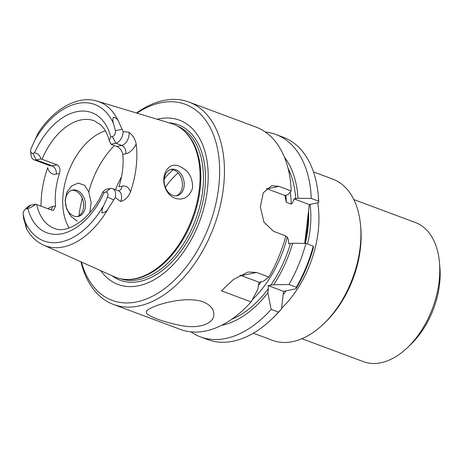 <?xml version="1.0" encoding="UTF-8"?>
<svg xmlns="http://www.w3.org/2000/svg" width="463" height="463" viewBox="0 0 463 463"><rect width="100%" height="100%" fill="white"/><g stroke="black" fill="none" stroke-linecap="round" stroke-linejoin="round"><path stroke-width="0.69" d="M318.787 202.586L318.619 201.174A108.001 66.938 -69.5 0 0 318.203 194.83L318.411 197.116A104.626 64.843 -69.5 0 1 318.787 202.586L309.319 204.571L304.689 243.376M190.895 331.844A108.001 66.938 -69.5 0 0 200.438 336.885L207.783 339.622A108.001 66.938 -69.5 0 0 271.903 318.978L273.564 317.386A104.626 64.843 -69.5 0 0 281.469 309.018L283.576 291.372L295.967 288.773A104.626 64.843 -69.5 0 0 313.428 247.537L313.26 246.131L305.916 243.388L292.651 243.22L288.617 243.804C288.785 241.31 288.351 239.047 287.303 237.021L285.717 236.431M41.028 206.145A78.369 48.569 110.5 0 1 47.683 167.623A16.066 9.954 110.5 0 0 56.289 174.111A6.748 4.931 78.1 0 0 52.093 165.835A9.318 5.776 110.5 0 1 49.894 165.702L34.013 159.776A9.318 5.776 110.5 0 1 30.998 154.81L30.662 151.152A3.912 2.425 110.5 0 1 31.166 148.368L38.128 133.066C53.922 108.707 77.923 95.06 97.23 101.148L171.31 123.517A81.801 50.698 110.5 0 1 182.613 129.64A81.801 50.698 110.5 0 1 194.263 212.326A81.801 50.698 110.5 0 1 135.341 278.628A81.801 50.698 110.5 0 1 126.74 279.461A81.801 50.698 110.5 0 1 114.187 276.689L43.545 245.089A76.875 47.643 -69.5 0 0 63.431 246.912A76.875 47.643 -69.5 0 0 108.319 208.5L115.287 197.487L120.704 201.527A9.318 5.776 -69.5 0 0 118.528 190.843L112.573 188.62A9.318 5.776 110.5 0 1 115.287 197.487M47.961 208.732A16.066 9.954 110.5 0 1 52.423 206.539L55.601 205.873A57.377 35.558 110.5 0 1 59.467 173.446L56.289 174.111M120.704 201.527C125.16 200.201 128.413 197.001 130.468 191.913A77.691 48.152 -69.5 0 0 136.18 144.016C135.289 139.311 132.887 135.37 128.974 132.181L123.141 131.637A9.318 5.776 110.5 0 1 115.773 143.212L110.975 144.219L111.867 144.612L116.832 146.464L121.728 145.434A9.318 5.776 -69.5 0 0 128.974 132.181M130.468 191.913A16.066 9.954 -69.5 0 0 122.058 186.138L118.887 186.803A57.377 35.558 -69.5 0 0 122.753 154.376C122.035 150.654 120.062 148.015 116.832 146.464M59.467 173.446C60.618 169.325 59.796 166.448 56.99 164.811L41.004 158.907C39.685 155.082 37.509 153.097 34.482 152.952L32.856 153.294A3.912 2.425 110.5 0 1 30.662 151.152M123.141 131.637L118.667 121.694C117.654 119.194 115.854 117.735 113.267 117.324C112.642 119.558 112.775 121.781 113.666 124.003L115.391 130.693A3.912 2.425 110.5 0 1 112.411 136.597L110.784 136.938L109.21 140.526L110.975 144.219M41.004 158.907L36.212 159.914A9.318 5.776 110.5 0 1 34.013 159.776M23.15 214.149L23.682 218.814L26.715 228.618L23.254 214.751A3.912 2.425 110.5 0 1 23.15 214.149A3.912 2.425 110.5 0 1 24.828 209.646A3.912 2.425 110.5 0 1 26.229 208.842L27.861 208.5C31.004 207.557 33.591 206.116 35.605 204.183L30.813 205.19A9.318 5.776 110.5 0 0 27.479 207.1L24.828 209.646M105.79 192.145L110.373 188.487L105.576 189.494L102.757 192.047L104.158 192.486L105.79 192.145A3.912 2.425 110.5 0 1 107.474 197.07L104.025 204.843C102.543 207.401 101.837 210.08 101.906 212.882C104.557 212.754 106.693 211.29 108.319 208.5M110.373 188.487A9.318 5.776 110.5 0 1 112.573 188.62M71.782 190.287A13.502 9.862 -101.9 0 1 75.185 190.785A13.502 9.862 -101.9 0 1 83.635 203.87A13.502 9.862 -101.9 0 1 77.304 216.603M172.653 195.374A13.502 9.862 78.1 0 0 176.959 195.745A13.502 9.862 78.1 0 0 184.21 183.389A13.502 9.862 78.1 0 0 175.714 169.689A13.502 9.862 78.1 0 0 171.408 169.319A13.502 9.862 78.1 0 0 164.157 181.675A13.502 9.862 78.1 0 0 172.653 195.374M165.951 189.46C167.976 193.667 170.835 196.555 174.522 198.112C183.116 200.797 189.13 197.487 192.562 188.175C192.886 177.804 188.696 170.61 179.991 166.587C168.798 160.372 159.353 175.622 165.951 189.46M25.633 225.851L26.715 229.15C30.957 236.587 36.565 241.9 43.545 245.089M126.74 279.461L127.823 279.484A81.436 50.473 -69.5 0 0 192.915 218.814A81.436 50.473 -69.5 0 0 183.446 130.334L182.613 129.64M80.961 261.826A108.001 66.938 -69.5 0 0 113.481 304.457L180.379 329.407A108.001 66.938 -69.5 0 0 251.108 301.899L221.43 290.828L233.317 279.588L247.96 272.03L256.595 272.441L268.91 277.03L263.707 281.076L259.315 282.326L241.373 275.635A23.625 17.264 78.1 0 0 239.909 275.172M259.315 282.326L258.423 284.948L257.92 289.161L251.108 301.899M268.91 277.03A108.001 66.938 -69.5 0 0 285.856 235.91L273.552 231.321L263.939 222.13L260.362 206.949L263.285 192.741L271.706 185.663L278.911 186.369L291.215 190.953L288.084 194.564L284.948 195.484L267.128 188.84A23.625 17.264 78.1 0 0 266.312 188.563M89.776 212.754L91.165 202.539L88.74 191.995L84.7 185.339L78.253 183.093L71.62 185.976L66.898 192.284L65.133 200.404L66.649 208.958L71.07 216.493L77.362 221.146M121.48 176.872A57.377 35.558 -69.5 0 0 115.49 189.714M283.576 291.372L268.129 285.613L273.633 284.78A96.067 59.542 -69.5 0 0 292.651 243.22M221.644 325.315A96.067 59.542 -69.5 0 0 267.846 292.865L268.349 288.646L268.129 285.613M309.319 204.571L293.976 198.853L298.01 198.268A96.067 59.542 -69.5 0 0 284.369 157.125M318.619 201.174L311.275 198.436L298.01 198.268M267.846 292.865L271.168 309.377L278.512 312.114L281.469 309.018M295.967 288.773L296.314 287.251L288.97 284.514L273.633 284.78M55.601 205.873L53.552 210.3L51.59 210.08L35.605 204.183M293.976 198.853C293.559 201.255 292.645 203.014 291.227 204.119L286.261 202.267A89.44 55.433 -69.5 0 0 285.868 195.033M284.948 195.484L286.261 202.267M170.534 169.562A13.502 9.862 -101.9 0 1 173.938 170.06A13.502 9.862 -101.9 0 1 182.387 183.145A13.502 9.862 -101.9 0 1 176.056 195.872M73.901 216.099A13.502 9.862 78.1 0 0 78.206 216.47A13.502 9.862 78.1 0 0 85.088 201.231A13.502 9.862 78.1 0 0 72.662 190.044A13.502 9.862 78.1 0 0 65.41 202.4A13.502 9.862 78.1 0 0 73.901 216.099M105.396 130.867A57.377 35.558 -69.5 0 0 68.275 172.329A57.377 35.558 -69.5 0 0 69.184 227.975M296.314 287.251A108.001 66.938 -69.5 0 0 313.26 246.131M288.97 284.514A108.001 66.938 -69.5 0 0 305.916 243.388M271.903 318.978A108.001 66.938 -69.5 0 0 278.512 312.114M200.438 336.885A108.001 66.938 -69.5 0 0 271.168 309.377M311.275 198.436A108.001 66.938 -69.5 0 0 275.919 134.501A108.001 66.938 -69.5 0 0 265.403 132.059M318.203 194.83A108.001 66.938 -69.5 0 0 283.258 137.239L275.919 134.501M173.174 169.817A57.377 35.558 -69.5 0 0 164.243 178.926M291.215 190.953A108.001 66.938 -69.5 0 0 255.86 127.018L188.956 102.068A108.001 66.938 -69.5 0 0 163.468 100.512A108.001 66.938 -69.5 0 0 136.469 112.995M113.481 304.457A108.001 66.938 -69.5 0 0 213.935 226.65A108.001 66.938 -69.5 0 0 188.956 102.068M203.072 301.859C210.3 304.874 213.894 309.058 213.854 314.406C214.033 323.857 198.691 329.054 181.519 325.593C163.098 322.115 145.66 315.598 146.395 312.097C145.15 307.536 183.348 294.7 203.072 301.859M100.726 270.664A87.686 54.345 -69.5 0 0 199.264 222.367A87.686 54.345 -69.5 0 0 158.682 118.916A87.686 54.345 -69.5 0 0 157.189 119.251M81.442 262.041A104.626 64.843 -69.5 0 0 159.874 291.939A104.626 64.843 -69.5 0 0 219.641 171.709A104.626 64.843 -69.5 0 0 160.603 102.798A104.626 64.843 -69.5 0 0 136.973 113.146M82.252 198.239A104.626 64.843 -69.5 0 0 78.982 215.775M304.885 241.75A89.099 55.224 -69.5 0 0 308.387 212.349M253.342 333.198L272.528 340.357A86.066 53.343 -69.5 0 0 323.625 323.903L325.281 322.312A82.686 51.248 -69.5 0 0 360.729 227.258L360.521 224.972A86.066 53.343 -69.5 0 0 332.671 179.077L313.486 171.923M323.625 323.903A86.066 53.343 -69.5 0 0 360.521 224.972M281.556 308.323A86.066 53.343 -69.5 0 0 317.693 202.817M283.188 294.618A83.699 51.879 -69.5 0 0 286.093 290.845M307.536 243.995A83.699 51.879 -69.5 0 0 310.071 204.414M301.928 338.713L363.513 361.684A74.254 46.022 -69.5 0 0 407.596 347.487A74.254 46.022 -69.5 0 0 439.428 262.133A74.254 46.022 -69.5 0 0 415.404 222.541L353.819 199.57M407.596 347.487L410.912 344.304A67.5 41.838 -69.5 0 0 439.85 266.711L439.428 262.133M122.753 154.376L125.924 153.71A16.066 9.954 -69.5 0 0 136.18 144.016M113.666 124.003A72.83 45.137 -69.5 0 0 34.615 140.596M110.784 136.938A64.126 39.743 -69.5 0 0 76.598 111.71A64.126 39.743 -69.5 0 0 34.482 152.952M56.99 164.811L52.093 165.835L36.212 159.914L32.856 153.294M125.924 153.71A6.748 4.931 -101.9 0 0 121.728 145.434L115.773 143.212L112.411 136.597M24.979 221.436A72.83 45.137 -69.5 0 0 104.025 204.843M27.861 208.5A64.126 39.743 -69.5 0 0 62.048 233.728A64.126 39.743 -69.5 0 0 104.158 192.486M52.423 206.539A6.748 4.931 -101.9 0 1 51.08 209.895M118.603 190.866A6.748 4.931 78.1 0 0 122.058 186.138M107.474 197.07L113.73 199.918M23.254 214.751L23.682 218.814M26.229 208.842L30.813 205.19M115.391 130.693L122.151 129.31M278.911 186.369L267.128 188.84M256.595 272.441L241.373 275.635M114.442 145.573A69.19 42.88 -69.5 0 0 88.74 191.995M270.67 285.405A92.814 57.522 -69.5 0 0 290.405 243.694M231.778 319.244A92.814 57.522 -69.5 0 0 268.349 288.646M295.764 198.737A92.814 57.522 -69.5 0 0 288.055 168.353M258.348 285.567A89.44 55.433 -69.5 0 0 261.277 281.591M252.277 299.775A89.44 55.433 -69.5 0 0 287.303 237.021M291.227 204.119A89.44 55.433 -69.5 0 0 290.266 192.052M36.699 204.53A57.377 35.558 -69.5 0 0 54.235 228.328C66.851 234.481 91.049 219.335 102.751 192.047M109.222 140.52C107.381 133.726 104.638 128.587 100.998 125.103L94.33 120.814A57.377 35.558 -69.5 0 0 80.793 119.986A57.377 35.558 -69.5 0 0 42.098 159.255M178.139 172.994A55.352 34.303 -69.5 0 0 165.36 187.376M120.762 278.801A81.436 50.473 -69.5 0 0 195.531 219.786A81.436 50.473 -69.5 0 0 177.659 126.225M111.919 275.676A82.975 51.428 -69.5 0 0 197.406 220.486A82.975 51.428 -69.5 0 0 168.931 122.799M118.667 121.694A76.875 47.643 -69.5 0 0 97.23 101.148M305.337 243.382A83.699 51.879 -69.5 0 0 308.572 210.821"/></g></svg>
